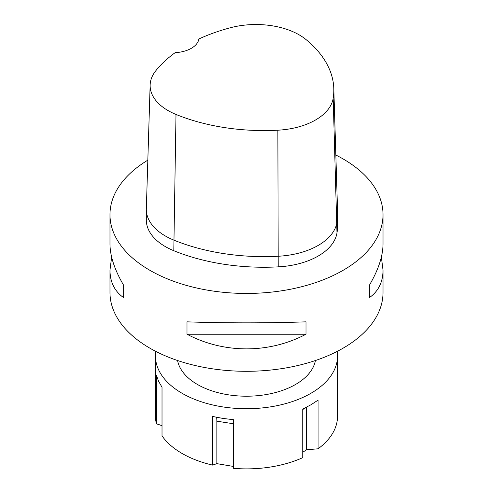 <?xml version="1.0" encoding="UTF-8"?>
<svg xmlns="http://www.w3.org/2000/svg" width="493" height="493" viewBox="0 0 493 493"><rect width="100%" height="100%" fill="white"/><g stroke="black" fill="none" stroke-linecap="round" stroke-linejoin="round"><path stroke-width="0.74" d="M233.577 466.47L216.852 463.642L212.643 465.115L212.643 416.462L222.941 418.434L233.577 419.703L233.577 468.35A91.014 52.548 180 0 0 302.739 457.652L302.739 409.005L310.855 404.833L318.059 400.156L318.059 448.803L306.572 449.764L302.739 452.26M306.578 407.15A16.891 9.749 -120 0 0 306.572 407.304L306.572 449.764M337.138 351.423A91.014 52.548 180 0 1 337.514 356.18A91.014 52.548 180 0 1 246.5 408.722A91.014 52.548 180 0 1 155.486 356.18A91.014 52.548 180 0 1 155.862 351.423M162.018 425.644L156.41 423.795A91.014 52.548 180 0 1 155.486 416.339L155.486 356.18M156.41 423.795L156.41 375.148L158.586 381.28L162.018 387.233L162.018 435.88A91.014 52.548 180 0 0 212.643 465.115M337.514 356.18L337.514 416.339A91.014 52.548 180 0 1 318.059 448.803M216.852 463.642L216.852 421.188A16.891 3.568 98.8 0 0 216.624 417.312M381.366 257.093L383.024 270.152L383.024 292.478A136.524 78.818 180 0 1 246.5 371.303A136.524 78.818 180 0 1 109.976 292.478L109.976 270.152L111.634 257.093M315.434 360.512A69.347 40.038 180 0 1 246.5 396.212A69.347 40.038 180 0 1 177.566 360.512M333.804 88.635A152.214 87.877 180 0 0 305.888 39.452A61.2 35.336 180 0 0 230.317 27.762A152.214 87.877 180 0 0 198.858 38.984A26.006 15.012 180 0 1 175.188 52.652A152.214 87.877 180 0 0 155.751 70.813A61.2 35.336 180 0 0 150.143 84.969L146.335 208.785A65.008 37.536 0 0 0 146.322 209.451A65.008 37.536 0 0 0 173.801 240.097A156.022 90.077 0 0 0 278.212 256.249A65.008 37.536 0 0 0 336.978 222.318A156.022 90.077 0 0 0 337.637 214.048A156.022 90.077 0 0 0 337.613 212.452L333.804 88.635A152.214 87.877 180 0 1 333.182 98.267A61.2 35.336 180 0 1 277.861 130.201A152.214 87.877 180 0 1 176.001 114.444A61.2 35.336 180 0 1 150.143 84.969M337.637 214.048L337.637 224.666A156.022 90.077 180 0 1 336.978 232.936A65.008 37.536 180 0 1 278.212 266.867A156.022 90.077 180 0 1 173.801 250.715A65.008 37.536 180 0 1 146.322 220.069L146.322 209.451M335.844 155.03A136.524 78.818 180 0 1 343.036 158.894A136.524 78.818 180 0 1 383.024 214.628A136.524 78.818 180 0 1 246.5 293.446A136.524 78.818 180 0 1 109.976 214.628L109.976 244.035C110.062 256.12 114.61 269.862 123.632 285.256L123.632 297.643C114.61 291.32 110.062 282.156 109.976 270.152M123.632 297.643L123.632 285.256M186.995 321.837C223.97 323.18 269.03 323.18 306.005 321.837L306.005 334.223C269.03 353.752 223.97 353.752 186.995 334.223L186.995 321.837M306.005 334.223L186.995 334.223M383.024 270.152C382.938 282.156 378.39 291.32 369.368 297.643L369.368 285.256C378.39 269.862 382.938 256.12 383.024 244.035L383.024 214.628M369.368 285.256L369.368 297.643M109.976 214.628A136.524 78.818 180 0 1 147.832 160.157M306.572 407.304L302.739 409.523M233.577 423.777L216.852 421.188M176.001 114.444L173.801 250.715M277.861 130.201L278.212 266.867M333.182 98.267L336.978 232.936"/></g></svg>
